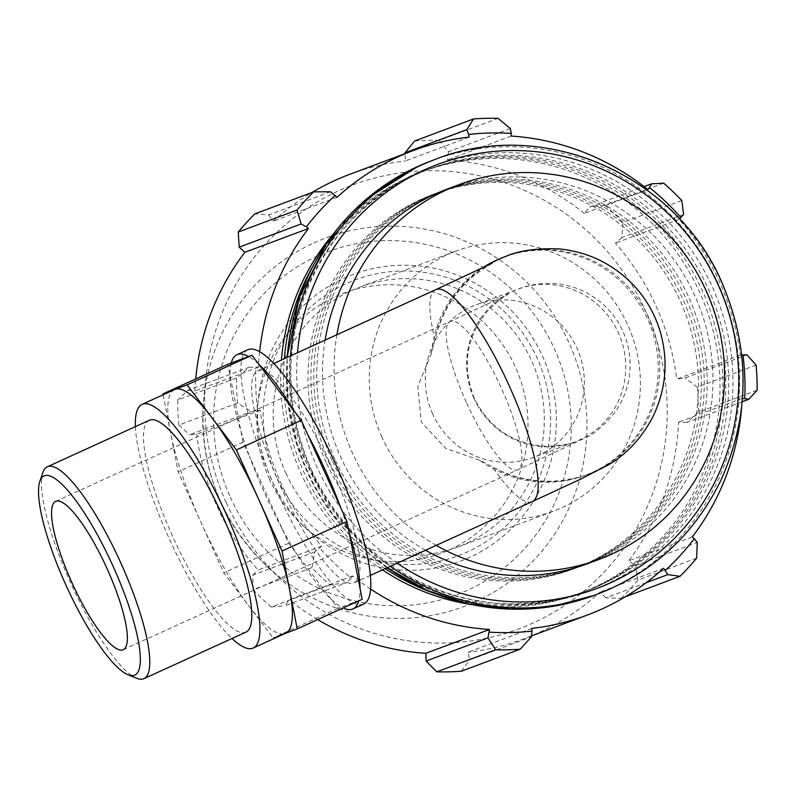<?xml version="1.0" encoding="UTF-8"?>
<svg xmlns="http://www.w3.org/2000/svg" width="797" height="797" viewBox="0 0 797 797"><rect width="100%" height="100%" fill="white"/><g stroke="black" fill="none" stroke-linecap="round" stroke-linejoin="round"><path stroke-width="0.6" stroke-dasharray="3.98 2.99" d="M362.157 599.304L358.78 600.569A139.714 32.378 -114.5 0 0 360.025 588.385M349.076 532.356A139.714 32.378 -114.5 0 0 340.548 507.271M307.702 434.534A139.714 32.378 -114.5 0 0 294.392 411.232M258.895 364.398A139.714 32.378 -114.5 0 0 248.594 356.538M174.533 389.584A133.886 31.023 -114.5 0 0 170.548 432.841A133.886 31.023 -114.5 0 0 200.974 522.314A133.886 31.023 -114.5 0 0 248.455 605.391A133.886 31.023 -114.5 0 0 285.187 633.416A133.886 31.023 -114.5 0 0 285.645 633.226M163.116 394.794L178.149 471.774L223.788 572.854L273.122 637.939L285.416 633.326M231.23 363.043A139.714 32.378 -114.5 0 0 229.984 375.228L227.852 364.309M240.933 431.257A139.714 32.378 -114.5 0 0 249.461 456.342L243.065 442.166L229.984 375.228A139.714 32.378 -114.5 0 0 240.933 431.257M282.307 529.078A139.714 32.378 -114.5 0 0 295.617 552.371L288.703 543.245L249.461 456.342A139.714 32.378 -114.5 0 0 282.307 529.078M331.114 599.205A139.714 32.378 -114.5 0 0 341.415 607.065L338.028 608.33L295.617 552.371A139.714 32.378 -114.5 0 0 331.114 599.205M288.703 543.245L223.788 572.854M338.028 608.33L273.122 637.939M243.065 442.166L178.149 471.774M358.69 600.878A139.714 32.378 -114.5 0 0 358.78 600.569L341.415 607.065A139.714 32.378 -114.5 0 0 343.158 607.962M491.888 263.379L475.948 273.979C454.908 291.064 441.269 312.912 435.013 339.532L431.446 353.28A116.422 113.244 -110.5 0 1 481.986 268.21M503.764 257.172A116.422 113.244 -110.5 0 1 650.641 326.491A116.422 113.244 -110.5 0 1 585.416 475.231A116.422 113.244 -110.5 0 1 479.754 460.287L492.506 466.853A116.422 113.244 -110.5 0 0 587.02 474.633L585.416 475.231M431.446 353.28L417.807 386.555L421.324 422.131L445.712 448.362L479.754 460.287M280.504 486.349A116.422 26.978 -114.5 0 0 354.127 582.806A116.422 26.978 -114.5 0 0 330.366 465.677A116.422 26.978 -114.5 0 0 257.511 370.944A116.422 26.978 -114.5 0 0 256.823 420.796A116.422 26.978 -114.5 0 0 280.504 486.349M436.218 545.367A200.017 194.548 -110.5 0 1 352.294 452.646A200.017 194.548 -110.5 0 1 336.902 334.74M259.643 351.736A248.016 241.242 69.5 0 0 258.487 367.208L249.531 367.138L236.55 377.957A266.686 259.394 69.5 0 0 237.596 403.073L251.374 411.611L257.7 410.585A250.686 243.832 -110.5 0 1 255.887 367.038M257.7 410.585L260.28 410.286A248.016 241.242 69.5 0 0 321.659 546.214L314.735 551.923L311.906 567.653A266.686 259.394 69.5 0 0 330.018 584.978L346.815 582.597L351.148 578.014A250.686 243.832 -110.5 0 1 319.736 547.967M351.148 578.014L352.732 575.932A248.016 241.242 69.5 0 0 370.665 589.073M741.589 407.636A248.016 241.242 69.5 0 0 742.166 398.341L742.465 398.361M741.718 355.113L740.373 355.263A248.016 241.242 69.5 0 0 679.004 219.334L679.433 218.946M382.5 569.865A225.063 218.906 -110.5 0 1 301.127 473.617A225.063 218.906 -110.5 0 1 281.421 360.035M333.574 233.67A225.063 218.906 -110.5 0 1 421.414 172.003A225.063 218.906 -110.5 0 1 705.335 306.008A225.063 218.906 -110.5 0 1 579.25 593.546A225.063 218.906 -110.5 0 1 472.521 604.724M469.015 137.114L405.404 160.934L405.006 153.632M647.921 189.616L584.321 213.427L589.641 206.991L644.096 186.598M663.682 183.18L604.873 205.198L589.641 206.991M740.373 355.263L676.773 379.083L685.081 377.977L746.958 354.814M756.104 365.086L697.295 387.103L685.081 377.977M692.214 537.029L628.604 560.849L635.358 565.611L697.245 542.438M696.668 558.119L637.859 580.136L635.358 565.611M531.649 628.434L468.038 652.255L469.612 659.966L531.499 636.793M461.363 671.223L469.612 659.966M352.732 575.932L289.132 599.752L284.928 605.77L346.815 582.597M330.018 584.978L271.209 606.995L284.928 605.77M260.28 410.286L196.67 434.096L189.497 434.773L251.374 411.611M237.596 403.073L178.787 425.09L189.497 434.773M285.814 473.129A138.897 135.101 69.5 0 0 457.458 547.14A138.897 135.101 69.5 0 0 531.689 361.001A138.897 135.101 69.5 0 0 360.045 286.98A138.897 135.101 69.5 0 0 285.814 473.129M276.619 477.174A147.236 143.211 -110.5 0 1 419.63 271.827A147.236 143.211 -110.5 0 1 524.565 504.222A147.236 143.211 -110.5 0 1 276.619 477.174M271.458 479.525A153.074 148.89 -110.5 0 1 258.367 398.908A153.074 148.89 -110.5 0 1 382.43 266.816A153.074 148.89 -110.5 0 1 542.418 355.96A153.074 148.89 -110.5 0 1 495.903 541.94A153.074 148.89 -110.5 0 1 307.273 529.527A153.074 148.89 -110.5 0 1 271.458 479.525M381.883 437.154A138.897 135.101 -110.5 0 1 456.113 251.015A138.897 135.101 -110.5 0 1 627.767 325.027A138.897 135.101 -110.5 0 1 553.536 511.176A138.897 135.101 -110.5 0 1 381.883 437.154M314.735 551.923L252.848 575.095L253.097 589.67L311.906 567.653M321.659 546.214L258.049 570.034A248.016 241.242 -110.5 0 1 217.202 506.703A248.016 241.242 -110.5 0 1 196.67 434.096M252.848 575.095L258.049 570.034M226.199 502.528A236.978 230.492 -110.5 0 1 205.925 377.718A236.978 230.492 -110.5 0 1 507.34 183.589A236.978 230.492 -110.5 0 1 636.434 528.361A236.978 230.492 -110.5 0 1 281.65 579.947A236.978 230.492 -110.5 0 1 226.199 502.528M178.787 425.09A266.686 259.394 -110.5 0 1 177.741 399.984L236.55 377.957M249.531 367.138L187.644 390.311L177.741 399.984M187.644 390.311L194.886 391.028A248.016 241.242 -110.5 0 1 195.703 378.964M330.556 191.768L268.679 214.941L254.861 213.875M268.679 214.941L273.381 221.138A248.016 241.242 -110.5 0 1 311.846 192.535M349.753 174.314A248.016 241.242 -110.5 0 1 405.404 160.934M414.719 140.969A266.686 259.394 -110.5 0 1 439.296 140.362L498.095 118.345M510.359 128.546L448.482 151.719L439.296 140.362M448.482 151.719L447.565 159.888A248.016 241.242 -110.5 0 1 584.321 213.427M604.873 205.198A266.686 259.394 -110.5 0 1 622.985 222.522L681.794 200.505M683.607 214.493L621.73 237.665L622.985 222.522M621.73 237.665L615.394 243.155A248.016 241.242 -110.5 0 1 676.773 379.083M697.295 387.103A266.686 259.394 -110.5 0 1 698.341 412.208L757.15 390.191M742.186 401.758L686.934 422.45L698.341 412.208M686.934 422.45L678.566 422.161A248.016 241.242 -110.5 0 1 628.604 560.849M637.859 580.136A266.686 259.394 -110.5 0 1 621.222 598.328L625.207 596.833M646.218 582.717L605.899 597.82L621.222 598.328M605.899 597.82L600.061 592.041A248.016 241.242 -110.5 0 1 523.699 638.865A248.016 241.242 -110.5 0 1 468.038 652.255M317.674 619.588A248.016 241.242 -110.5 0 1 289.132 599.752M271.209 606.995A266.686 259.394 -110.5 0 1 253.097 589.67M663.672 568.231L600.061 592.041M742.166 398.341L678.566 422.161M679.004 219.334L615.394 243.155M511.176 136.068L447.565 159.888M336.992 197.317L273.381 221.138M258.487 367.208L194.886 391.028M334.899 459.162A200.017 194.548 -110.5 0 1 441.787 191.111A200.017 194.548 -110.5 0 1 694.127 310.212A200.017 194.548 -110.5 0 1 582.069 565.75A200.017 194.548 -110.5 0 1 334.899 459.162M425.538 550.239A200.017 194.548 -110.5 0 1 340.698 456.99A200.017 194.548 -110.5 0 1 325.126 340.11M447.595 188.939A200.017 194.548 -110.5 0 1 699.925 308.04A200.017 194.548 -110.5 0 1 587.867 563.579M269.496 479.236A138.897 135.101 -110.5 0 1 257.62 406.081A138.897 135.101 -110.5 0 1 370.197 286.223A138.897 135.101 -110.5 0 1 515.38 367.108A138.897 135.101 -110.5 0 1 473.169 535.873A138.897 135.101 -110.5 0 1 302.003 524.615A138.897 135.101 -110.5 0 1 269.496 479.236M329.091 461.333A200.017 194.548 -110.5 0 1 435.989 193.282A200.017 194.548 -110.5 0 1 688.319 312.384A200.017 194.548 -110.5 0 1 576.271 567.922A200.017 194.548 -110.5 0 1 329.091 461.333M326.192 462.419A200.017 194.548 -110.5 0 1 433.09 194.368A200.017 194.548 -110.5 0 1 685.42 313.47A200.017 194.548 -110.5 0 1 573.372 569.008A200.017 194.548 -110.5 0 1 326.192 462.419M332 460.248A200.017 194.548 -110.5 0 1 438.888 192.197A200.017 194.548 -110.5 0 1 691.228 311.298A200.017 194.548 -110.5 0 1 579.17 566.836A200.017 194.548 -110.5 0 1 332 460.248M432.691 413.982A81.503 79.272 -110.5 0 1 476.247 304.763A81.503 79.272 -110.5 0 1 576.958 348.199A81.503 79.272 -110.5 0 1 533.402 457.418A81.503 79.272 -110.5 0 1 432.691 413.982M385.19 568.64A225.063 218.906 -110.5 0 1 304.036 472.531A225.063 218.906 -110.5 0 1 284.34 358.71M312.474 266.915A225.063 218.906 -110.5 0 1 424.313 170.917A225.063 218.906 -110.5 0 1 708.234 304.922A225.063 218.906 -110.5 0 1 582.149 592.46A225.063 218.906 -110.5 0 1 434.803 593.536M309.834 470.36A225.063 218.906 -110.5 0 1 430.111 168.745A225.063 218.906 -110.5 0 1 714.032 302.75A225.063 218.906 -110.5 0 1 587.947 590.288A225.063 218.906 -110.5 0 1 309.834 470.36M306.935 471.445A225.063 218.906 -110.5 0 1 427.212 169.831A225.063 218.906 -110.5 0 1 711.133 303.836A225.063 218.906 -110.5 0 1 585.048 591.374A225.063 218.906 -110.5 0 1 306.935 471.445M42.869 472.511A116.422 26.978 -114.5 0 0 71.082 583.922A116.422 26.978 -114.5 0 0 136.705 678.277M149.328 420.278A116.422 26.978 -114.5 0 0 173.088 537.397A116.422 26.978 -114.5 0 0 245.944 632.141M247.857 349.753A139.714 32.378 -114.5 0 0 276.37 490.304A139.714 32.378 -114.5 0 0 363.791 603.987M135.39 426.634A133.886 31.023 -114.5 0 0 169.412 539.081A133.886 31.023 -114.5 0 0 232.007 638.497M435.71 289.68A116.422 26.978 65.5 0 0 435.013 339.532A116.422 113.244 -110.5 0 1 484.596 266.965M505.368 256.564A116.422 113.244 -110.5 0 1 652.245 325.893A116.422 113.244 -110.5 0 1 587.02 474.633C583.693 476.247 575.823 478.15 563.409 480.312C538.413 483.351 514.782 478.867 492.506 466.853A116.422 26.978 65.5 0 0 532.326 501.542M466.295 402.246A81.503 18.889 65.5 0 1 450.205 321.46A81.503 18.889 65.5 0 1 501.203 387.77A81.503 18.889 65.5 0 1 517.831 469.762A81.503 18.889 65.5 0 1 466.295 402.246M474.066 398.49A81.503 79.272 -110.5 0 1 517.622 289.271A81.503 79.272 -110.5 0 1 618.333 332.708A81.503 79.272 -110.5 0 1 574.776 441.927A81.503 79.272 -110.5 0 1 474.066 398.49M311.488 469.841A226.468 220.271 69.5 0 0 605.112 584.809A226.468 220.271 69.5 0 0 712.369 287.02A226.468 220.271 69.5 0 0 418.744 172.052A226.468 220.271 69.5 0 0 311.488 469.841M424.173 163.704L431.775 160.695A232.017 225.671 -110.5 0 1 724.483 298.845A232.017 225.671 -110.5 0 1 594.502 595.269M387.133 567.753A232.017 225.671 -110.5 0 1 307.781 471.625A232.017 225.671 -110.5 0 1 287.249 357.385M290.646 355.831A232.017 225.671 69.5 0 0 311.159 470.36A232.017 225.671 69.5 0 0 390.281 566.318M597.88 593.994A232.017 225.671 69.5 0 0 727.87 297.58A232.017 225.671 69.5 0 0 435.162 159.42M397.175 563.17A226.468 220.271 -110.5 0 1 317.286 467.67A226.468 220.271 -110.5 0 1 297.51 352.702M230.273 497.119A183.21 178.199 69.5 0 0 467.819 590.129A183.21 178.199 69.5 0 0 554.602 349.225A183.21 178.199 69.5 0 0 317.057 256.216A183.21 178.199 69.5 0 0 230.273 497.119M313.859 242.936A196.799 191.419 -110.5 0 1 556.525 319.408A196.799 191.419 -110.5 0 1 519.375 573.9A196.799 191.419 -110.5 0 1 266.696 566A196.799 191.419 -110.5 0 1 220.649 501.712A196.799 191.419 -110.5 0 1 203.813 398.052A196.799 191.419 -110.5 0 1 313.859 242.936M55.631 501.393L450.205 321.46L508.127 294.302C505.786 294.77 499.261 299.941 488.571 309.824C466.195 336.473 461.463 366.002 474.374 398.4C489.278 428.168 513.318 444.138 546.473 446.31C562.214 445.374 571.648 443.909 574.776 441.927L533.402 457.418M123.266 649.694L517.831 469.762L585.646 437.692C594.383 433.937 604.196 425.389 615.115 412.059C627.797 393.618 632.419 373.335 628.992 351.188C625.715 332.927 617.296 317.455 603.727 304.793C583.693 287.358 560.709 280.594 534.767 284.509C526.428 286.262 520.71 287.847 517.622 289.271L476.247 304.763M354.127 582.806L370.416 575.374M257.511 370.944L273.799 363.512M457.458 547.14L553.536 511.176M360.045 286.98L456.113 251.015M417.698 166.533L424.143 163.714M387.023 567.803L332.21 513.906L297.45 444.955L288.175 401.628L287.109 357.445M531.569 635.916L523.699 638.865M281.65 579.947L266.696 566C219.554 519.823 198.592 463.844 203.813 398.052L205.925 377.718M435.989 193.282L433.09 194.368M576.271 567.922L573.372 569.008M441.787 191.111L438.888 192.197M582.069 565.75L579.17 566.836M257.62 406.081L258.367 398.908M307.273 529.527L302.003 524.615M424.313 170.917L421.414 172.003M582.149 592.46L579.25 593.546M430.111 168.745L427.212 169.831M587.947 590.288L585.048 591.374"/><path stroke-width="1.2" d="M232.007 638.497A133.886 31.023 -114.5 0 0 253.187 648.031L285.645 633.226A133.886 31.023 -114.5 0 0 289.64 589.969A133.886 31.023 -114.5 0 0 259.214 500.506A133.886 31.023 -114.5 0 0 211.733 417.419A133.886 31.023 -114.5 0 0 175.001 389.394L162.937 393.907L227.852 364.309L251.972 355.273L301.306 420.358L346.944 521.437L362.157 599.304L297.241 628.903L282.028 551.046L236.39 449.966L187.066 384.871L175.001 389.394A133.886 31.023 -114.5 0 0 174.533 389.584L142.085 404.388A133.886 31.023 -114.5 0 0 135.39 426.634M301.306 420.358L236.39 449.966M251.972 355.273L187.066 384.871M346.944 521.437L282.028 551.046M162.937 393.907L163.116 394.794M285.416 633.326L297.241 628.903M248.594 356.538A139.714 32.378 -114.5 0 0 237.038 354.685A139.714 32.378 -114.5 0 0 231.23 363.043M294.392 411.232A139.714 32.378 -114.5 0 0 258.895 364.398M340.548 507.271A139.714 32.378 -114.5 0 0 325.395 470.429A139.714 32.378 -114.5 0 0 307.702 434.534M360.025 588.385A139.714 32.378 -114.5 0 0 349.076 532.356M481.986 268.21A116.422 113.244 -110.5 0 1 503.764 257.172L505.368 256.564A116.422 113.244 -110.5 0 0 484.596 266.965M336.902 334.74A200.017 194.548 -110.5 0 1 459.192 184.595A200.017 194.548 -110.5 0 1 711.522 303.697A200.017 194.548 -110.5 0 1 599.474 559.235A200.017 194.548 -110.5 0 1 436.218 545.367M510.359 128.546L498.095 118.345A266.686 259.394 69.5 0 0 473.528 118.952L466.843 129.622L468.676 134.474A250.686 243.832 -110.5 0 1 511.285 133.418L510.359 128.546M468.676 134.474L469.015 137.114A248.016 241.242 69.5 0 0 413.354 150.503A248.016 241.242 69.5 0 0 336.992 197.317L330.556 191.768L313.669 191.848A266.686 259.394 69.5 0 0 297.032 210.039L301.097 223.977L306.377 226.856A250.686 243.832 -110.5 0 1 335.228 195.325M306.377 226.856L308.449 228.52A248.016 241.242 69.5 0 0 259.643 351.736M370.665 589.073A248.016 241.242 69.5 0 0 489.488 629.481L487.973 637.869L495.595 649.814A266.686 259.394 69.5 0 0 520.172 649.196L531.499 636.793L531.978 631.075A250.686 243.832 -110.5 0 1 489.368 632.131M531.978 631.075L531.649 628.434A248.016 241.242 69.5 0 0 587.299 615.045A248.016 241.242 69.5 0 0 663.672 568.231L667.776 574.647L680.03 576.301A266.686 259.394 69.5 0 0 696.668 558.119L697.245 542.438L694.277 538.692A250.686 243.832 -110.5 0 1 665.425 570.224M694.277 538.692L692.214 537.029A248.016 241.242 69.5 0 0 741.589 407.636M742.465 398.361L748.811 399.277L757.15 390.191A266.686 259.394 69.5 0 0 756.104 365.086L746.958 354.814L742.963 354.964A250.686 243.832 -110.5 0 1 744.767 398.51M742.963 354.964L741.718 355.113M679.433 218.946L683.607 214.493L681.794 200.505A266.686 259.394 69.5 0 0 663.682 183.18L651.528 183.818L649.515 187.534A250.686 243.832 -110.5 0 1 680.927 217.581M649.515 187.534L647.921 189.616A248.016 241.242 69.5 0 0 511.176 136.068L511.285 133.418M281.421 360.035A225.063 218.906 -110.5 0 1 333.574 233.67M472.521 604.724A225.063 218.906 -110.5 0 1 382.5 569.865M405.006 153.632L404.966 152.795L466.843 129.622M473.528 118.952L414.719 140.969L404.966 152.795M644.096 186.598L651.528 183.818M520.172 649.196L461.363 671.223A266.686 259.394 -110.5 0 1 436.796 671.831L495.595 649.814M308.449 228.52L244.838 252.33L239.21 247.15L301.097 223.977M297.032 210.039L238.223 232.057L239.21 247.15M195.703 378.964A248.016 241.242 -110.5 0 1 244.838 252.33M238.223 232.057A266.686 259.394 -110.5 0 1 254.861 213.875L313.669 191.848M311.846 192.535A248.016 241.242 -110.5 0 1 349.753 174.314L413.354 150.503M487.973 637.869L426.096 661.042L436.796 671.831M426.096 661.042L425.877 653.301A248.016 241.242 -110.5 0 1 317.674 619.588M489.488 629.481L425.877 653.301M667.776 574.647L646.218 582.717M625.207 596.833L680.03 576.301M748.811 399.277L742.186 401.758M325.126 340.11A200.017 194.548 -110.5 0 1 447.595 188.939L459.192 184.595M599.474 559.235L587.867 563.579A200.017 194.548 -110.5 0 1 425.538 550.239M284.34 358.71A225.063 218.906 -110.5 0 1 312.474 266.915M434.803 593.536A225.063 218.906 -110.5 0 1 385.19 568.64M128.058 674.76L136.705 678.277A116.422 26.978 -114.5 0 0 143.938 678.655A116.422 26.978 -114.5 0 0 120.955 563.24A116.422 26.978 -114.5 0 0 47.322 466.793A116.422 26.978 -114.5 0 0 42.869 472.511L39.85 481.338A109.438 25.365 65.5 0 1 113.254 566.627A109.438 25.365 65.5 0 1 128.058 674.76A109.438 25.365 65.5 0 1 66.37 586.064A109.438 25.365 65.5 0 1 39.85 481.338M143.938 678.655L245.944 632.141A116.422 26.978 -114.5 0 0 222.961 516.725A116.422 26.978 -114.5 0 0 149.328 420.278L47.322 466.793M107.177 568.909A81.503 18.889 -114.5 0 0 55.631 501.393A81.503 18.889 -114.5 0 0 71.72 582.179A81.503 18.889 -114.5 0 0 123.266 649.694A81.503 18.889 -114.5 0 0 107.177 568.909M343.158 607.962A139.714 32.378 -114.5 0 0 352.971 608.918L363.791 603.987A139.714 32.378 -114.5 0 0 336.214 465.488A139.714 32.378 -114.5 0 0 247.857 349.753L237.038 354.685M352.971 608.918A139.714 32.378 -114.5 0 0 358.69 600.878M253.187 648.031A133.886 31.023 -114.5 0 0 226.756 515.3A133.886 31.023 -114.5 0 0 142.085 404.388M273.799 363.512L435.71 289.68A116.422 26.978 65.5 0 1 508.566 384.413A116.422 26.978 65.5 0 1 532.326 501.542L580.355 479.276L608.39 464.91C627.08 453.812 641.944 437.702 652.972 416.582C665.913 389.633 668.454 361.728 660.593 332.877C655.542 315.413 646.925 299.941 634.721 286.462C614.258 264.554 589.122 252.031 559.325 248.913C536.69 248.056 518.708 250.607 505.368 256.564M287.249 357.385A232.017 225.671 -110.5 0 1 417.668 166.543A232.017 225.671 -110.5 0 1 431.775 160.695L435.162 159.42A232.017 225.671 69.5 0 0 421.055 165.278A232.017 225.671 69.5 0 0 290.646 355.831M390.281 566.318A232.017 225.671 69.5 0 0 597.88 593.994L594.502 595.269A232.017 225.671 -110.5 0 1 387.133 567.753M297.51 352.702A226.468 220.271 -110.5 0 1 424.552 169.881A226.468 220.271 -110.5 0 1 738.221 396.338A226.468 220.271 -110.5 0 1 397.175 563.17M370.416 575.374L532.326 501.542M435.71 289.68L491.888 263.379M287.109 357.445L299.303 297.58L326.561 243.384L366.949 198.652L417.698 166.533M594.502 595.269L553.397 606.258L510.867 609.157L468.417 603.847L427.561 590.537L387.023 567.803M597.88 593.994C653.191 572.435 694.117 534.697 720.657 480.79C749.688 416.582 750.515 351.507 723.158 285.555C679.004 176.884 544.869 115.744 435.162 159.42M587.299 615.045L531.569 635.916"/></g></svg>
